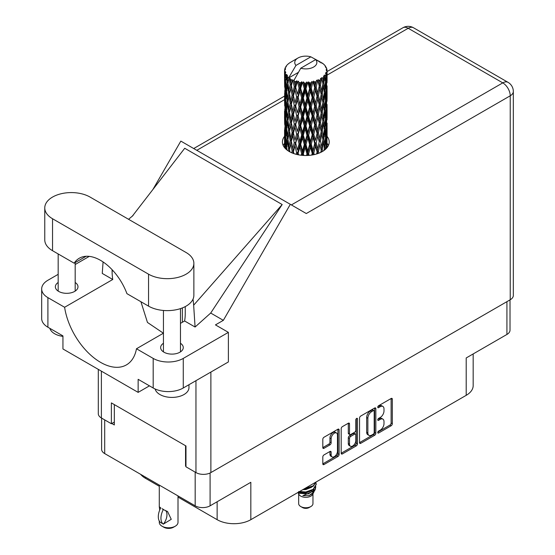 <?xml version="1.0" encoding="UTF-8"?>
<svg xmlns="http://www.w3.org/2000/svg" width="555" height="555" viewBox="0 0 555 555"><rect width="100%" height="100%" fill="white"/><g stroke="black" fill="none" stroke-linecap="round" stroke-linejoin="round"><path stroke-width="0.83" d="M336.531 432.997L335.331 432.303A4.468 2.581 120 0 0 333.097 432.525A4.468 2.581 120 0 0 329.941 437.999L331.141 438.693A4.468 2.581 120 0 1 334.297 433.219A4.468 2.581 120 0 1 336.531 432.997A4.468 2.581 120 0 1 337.461 435.044L337.461 451.201A4.468 2.581 120 0 1 335.511 455.697A4.468 2.581 120 0 1 332.063 456.897A4.468 2.581 120 0 1 331.141 454.85L331.141 452.159A1.672 0.964 120 0 0 330.794 451.395A1.672 0.964 120 0 0 329.961 451.479L323.995 454.92A1.672 0.964 120 0 0 322.816 456.966L322.816 463.855A1.672 0.964 120 0 0 323.163 464.618A1.672 0.964 120 0 0 323.995 464.535L337.933 456.488A1.672 0.964 120 0 0 339.112 454.441L339.112 429.896A1.672 0.964 120 0 0 338.765 429.133A1.672 0.964 120 0 0 337.933 429.216L323.995 437.257A1.672 0.964 120 0 0 322.816 439.303L322.816 447.621A1.672 0.964 120 0 0 323.163 448.391A1.672 0.964 120 0 0 323.995 448.308L329.961 444.86A1.672 0.964 120 0 0 331.141 442.814L331.141 438.693M356.65 418.408L357.475 418.886A1.172 0.673 120 0 0 357.233 418.345A1.172 0.673 120 0 0 356.65 418.408A1.172 0.673 120 0 0 355.824 419.837L355.824 430.201A1.672 0.964 120 0 1 354.645 432.248L350.684 434.53A1.672 0.964 120 0 1 349.851 434.614A1.672 0.964 120 0 1 349.504 433.85L349.504 423.895A1.672 0.964 120 0 0 349.157 423.132A1.672 0.964 120 0 0 348.325 423.215L349.504 423.895M359.543 418.102L359.543 442.647A1.672 0.964 120 0 0 359.89 443.41A1.672 0.964 120 0 0 360.722 443.327L374.66 435.28A1.672 0.964 120 0 0 375.839 433.24L375.839 408.688A1.672 0.964 120 0 0 375.499 407.925A1.672 0.964 120 0 0 374.66 408.008L360.722 416.056A1.672 0.964 120 0 0 359.543 418.102M380.21 430.167L378.586 431.103A1.172 0.673 120 0 0 377.823 432.137A1.172 0.673 120 0 0 378.004 433.073A1.172 0.673 120 0 0 378.586 433.018L391.136 425.768A1.672 0.964 120 0 0 392.316 423.729L392.316 399.177A1.672 0.964 120 0 0 391.969 398.414A1.672 0.964 120 0 0 391.136 398.497L378.586 405.74A1.172 0.673 120 0 0 377.823 406.773A1.172 0.673 120 0 0 378.004 407.71A1.172 0.673 120 0 0 378.586 407.647L380.21 406.711A5.342 3.087 120 0 1 382.888 406.447A5.342 3.087 120 0 1 383.991 408.896L383.991 410.943A5.342 3.087 120 0 1 380.21 417.485L378.586 418.421A1.172 0.673 120 0 0 377.823 419.455A1.172 0.673 120 0 0 378.004 420.392A1.172 0.673 120 0 0 378.586 420.336L380.21 419.393A5.342 3.087 120 0 1 382.888 419.129A5.342 3.087 120 0 1 383.991 421.578L383.991 423.625A5.342 3.087 120 0 1 380.21 430.167M341.179 453.227L355.096 445.193L356.296 445.887A1.672 0.964 120 0 0 357.475 443.84L357.475 418.886M356.296 445.887L342.359 453.935A1.672 0.964 120 0 1 341.526 454.011A1.672 0.964 120 0 1 341.179 453.248L341.179 428.703A1.672 0.964 120 0 1 342.359 426.656L348.325 423.215M510.017 299.873L510.017 330.142A10.552 6.091 180 0 1 506.923 334.45L466.2 357.961L466.2 395.333L250.825 519.681A23.823 13.75 180 0 1 217.137 519.681L217.137 501.755M250.825 519.681L250.825 482.302L210.095 505.82A10.552 6.091 180 0 1 195.18 505.82L104.694 453.581A10.552 6.091 180 0 1 101.607 449.272L101.607 418.102M145.424 477.092L145.424 478.278L159.285 486.277M178.002 497.086L217.137 519.681M145.424 478.278A23.823 13.75 180 0 1 140.665 474.345M473.172 353.93L473.172 385.607A23.823 13.75 180 0 1 466.2 395.333M185.974 465.839L185.55 466.082L185.974 466.325M185.55 466.082L185.55 445.727M111.798 423.5L114.323 424.963L114.323 404.609M382.888 419.129L381.68 418.435A5.342 3.087 120 0 0 379.01 418.699L380.21 419.393M377.851 419.372L379.01 418.699M382.888 406.447L381.68 405.754A5.342 3.087 120 0 0 379.01 406.017L380.21 406.711M377.851 406.683L379.01 406.017M377.851 432.054L389.936 425.075A1.672 0.964 120 0 0 391.115 423.028L391.115 398.511M359.543 442.619L373.46 434.586A1.672 0.964 120 0 0 374.639 432.539L374.639 408.022M373.362 434.121A1.172 0.673 120 0 0 374.188 432.692L374.188 411.144A1.172 0.673 120 0 0 373.945 410.61A1.172 0.673 120 0 0 373.362 410.665L371.649 411.657A5.342 3.087 120 0 0 367.868 418.199L367.868 432.928A5.342 3.087 120 0 0 368.978 435.377A5.342 3.087 120 0 0 371.649 435.113L373.362 434.121M373.945 410.61L372.745 409.916A1.172 0.673 120 0 0 372.162 409.972L373.362 410.665M368.978 435.377L367.771 434.683A5.342 3.087 120 0 1 366.668 432.234L366.668 417.506A5.342 3.087 120 0 1 370.449 410.964L372.162 409.972M348.304 423.229L348.304 433.157A1.672 0.964 120 0 0 348.651 433.92L349.851 434.614M356.275 418.727L356.275 443.147L357.475 443.84M349.504 444.18A4.468 2.581 120 0 0 350.434 446.227A4.468 2.581 120 0 0 353.875 445.027A4.468 2.581 120 0 0 355.824 440.531L355.824 434.842A1.672 0.964 120 0 0 355.477 434.072A1.672 0.964 120 0 0 354.645 434.156L350.684 436.438A1.672 0.964 120 0 0 349.504 438.485L349.504 444.18L348.304 443.487A4.468 2.581 120 0 0 349.227 445.533L350.434 446.227M355.477 434.072L354.277 433.379A1.672 0.964 120 0 0 353.438 433.462L354.645 434.156M348.304 443.487L348.304 437.791A1.672 0.964 120 0 1 349.483 435.744L353.438 433.462M355.096 445.193A1.672 0.964 120 0 0 356.275 443.147M332.063 456.897L330.863 456.203A4.468 2.581 120 0 1 329.941 454.156L329.941 451.492L331.141 452.159M323.995 448.308L322.816 447.621L328.754 444.166A1.672 0.964 120 0 0 329.941 442.12L329.941 437.999M323.995 464.535L322.816 463.855L336.725 455.794A1.672 0.964 120 0 0 337.912 453.747L337.912 429.223L339.112 429.896M90.076 197.074A26.543 15.325 0 0 0 52.538 197.074A26.543 15.325 0 0 0 44.761 207.91A26.543 15.325 0 0 0 52.538 218.746L148.553 274.184A26.543 15.325 0 0 0 177.482 277.507A26.543 15.325 0 0 0 193.868 263.348A26.543 15.325 0 0 0 186.091 252.511L90.076 197.074M188.971 384.705L188.971 387.584A17.018 9.823 180 0 1 183.989 394.536A17.018 9.823 180 0 1 166.583 396.908A17.018 9.823 180 0 1 155.116 388.986M62.944 336.385A17.018 9.823 180 0 1 49.874 328.359M163.447 343.267A11.315 6.535 0 0 0 160.638 347.576A11.315 6.535 0 0 0 167.624 353.611A11.315 6.535 0 0 0 179.959 352.196A11.315 6.535 0 0 0 183.268 347.576A11.315 6.535 0 0 0 180.465 343.267M58.171 282.481A11.315 6.535 0 0 0 55.361 286.789A11.315 6.535 0 0 0 62.347 292.825A11.315 6.535 0 0 0 74.675 291.41A11.315 6.535 0 0 0 77.991 286.789A11.315 6.535 0 0 0 75.182 282.481M284.548 136.357A23.393 13.507 0 0 0 282.412 141.99A23.393 13.507 0 0 0 296.856 154.47A23.393 13.507 0 0 0 322.358 151.543A23.393 13.507 0 0 0 329.205 141.99A23.393 13.507 0 0 0 327.082 136.363M327.075 143.301A23.393 13.507 180 0 1 328.421 145.459M44.761 207.91L44.761 239.864A26.543 15.325 0 0 0 52.538 250.7L74.155 263.181A42.541 24.559 -120 0 1 79.275 258.248A42.541 24.559 -120 0 1 126.935 293.657L148.553 306.138A26.543 15.325 0 0 0 177.482 309.461A26.543 15.325 0 0 0 193.868 295.302L193.868 263.348M153.187 358.412A21.27 12.279 0 0 0 183.268 358.412L228.382 332.362L228.382 361.95L183.268 388A21.27 12.279 180 0 1 153.187 388L153.187 358.412L136.475 348.762L163.447 333.187M149.455 385.85L138.146 392.378L138.146 379.322L153.187 388M58.171 274.337L47.903 280.261A21.27 12.279 0 0 0 41.674 288.947A21.27 12.279 0 0 0 47.903 297.626L47.903 327.221L62.944 335.907L62.944 348.963L138.146 392.378M47.903 327.221A21.27 12.279 180 0 1 41.674 318.535L41.674 288.947M510.232 299.749L510.232 95.793A10.552 6.091 180 0 0 513.326 91.485L513.326 295.44A10.552 6.091 180 0 1 510.232 299.749L210.879 472.583A10.552 6.091 180 0 1 195.957 472.583L185.974 466.81L185.974 445.97L111.375 402.902L111.375 423.742L101.385 417.977A10.552 6.091 180 0 1 98.297 413.669L98.297 369.373M228.382 332.362L215.451 324.89L223.339 320.339L290.327 204.316L306.173 213.467M152.875 189.539L180.833 141.102L290.327 204.316M89.272 256.382L75.182 264.513M103.077 261.939L102.259 273.435L112.748 279.491L64.616 307.276L47.903 297.626M223.339 320.339L210.706 313.041L195.082 327.027L184.6 320.977L180.465 323.364M132.263 216.249L184.725 148.261L282.183 204.531L193.653 305.201L195.082 327.027M210.706 313.041L282.183 204.531M111.375 423.742L114.323 422.043M283.203 145.459A23.393 13.507 180 0 1 284.542 143.308M64.616 307.276A51.726 29.866 -120 0 0 89.792 354.263A51.726 29.866 -120 0 0 126.408 364.899A51.726 29.866 -120 0 0 136.475 348.762M140.921 301.726L147.457 322.441L163.399 333.215M185.252 306.603L185.252 313.429A51.726 29.866 60 0 1 184.6 320.977M193.653 305.201A63.811 36.838 -120 0 0 193.001 299.187M112.748 279.491A51.726 29.866 60 0 1 112.096 271.194L112.096 269.688M86.108 256.285L74.155 263.181M182.366 322.268L182.366 307.928M298.666 493.832L298.666 503.635A7.146 4.128 0 0 0 300.754 506.548L302.565 507.589A4.593 2.65 0 0 0 309.059 507.589L310.862 506.548A7.146 4.128 0 0 0 312.958 503.635L312.958 493.832M302.565 507.589L300.754 506.548A7.146 4.128 0 0 0 310.862 506.548M297.945 492.472L298.978 494.422A7.146 4.128 0 0 0 300.754 496.128A7.146 4.128 0 0 0 312.645 494.422L314.213 491.328M312.715 492.146A7.146 4.128 0 0 0 311.542 490.752M298.104 492.382L299.478 493.298L308.323 493.95L315.268 489.475L314.699 490.551L302.85 495.719L309.031 495.657L313.908 492.035M315.323 487.526L315.053 489.746M315.268 489.475L315.795 486.603M299.478 491.591A10.379 5.994 0 0 0 301.837 492.375L305.812 492.396L313.152 489.774L316.183 484.453M299.638 491.494L305.812 491.966L313.152 489.344L316.19 484.238L315.948 482.718M303.925 489.024L305.812 488.927L313.152 486.298L316.128 481.976M304.702 488.573L313.152 485.868L316.017 482.038M290.771 82.265L290.23 79.212A21.27 12.279 0 0 0 290.771 79.538A21.27 12.279 0 0 0 291.333 79.851L290.771 82.265L291.375 84.818L290.771 88.065L292.124 95.189L290.771 100.871L289.53 93.691L292.603 80.475L292.513 79.802L291.333 79.851M289.53 93.691L290.771 88.065M290.771 119.485L289.53 112.311L291.375 103.431L290.771 106.685L292.124 113.81L290.771 119.485L291.375 122.051L290.771 125.312L292.124 132.423L290.771 138.112L289.53 130.918L292.776 117.015L294.275 124.029L292.776 129.821L291.375 122.731M289.53 112.311L290.771 106.685M289.53 130.918L290.771 125.312M289.925 151.904L289.53 149.538L291.375 140.672L290.771 143.925L292.124 151.036L291.708 152.764M289.53 149.538L290.771 143.925M327.082 146.881L327.068 144.168M326.506 148.282L326.569 147.228L326.631 148.143M286.29 149.427L286.727 147.748M284.736 147.852L284.805 146.471L284.868 148.005M284.542 70.79A21.27 12.279 0 0 0 284.542 70.853A21.27 12.279 0 0 0 284.59 71.692L284.548 73.968L284.542 70.79L285.423 69.521L284.618 69.826A21.27 12.279 0 0 1 284.659 69.569L285.575 68.577L284.895 68.619A21.27 12.279 0 0 1 285.235 67.738L286.338 66.614L285.728 66.815A21.27 12.279 0 0 1 285.874 66.572L286.519 65.684A21.27 12.279 0 0 1 287.226 64.879L288.094 64.061A21.27 12.279 0 0 1 288.343 63.846L289.349 63.076A21.27 12.279 0 0 1 290.383 62.403L291.701 61.64M284.771 72.65A21.27 12.279 0 0 0 284.84 72.899L284.805 84.804L284.771 72.65L285.534 71.533L284.59 71.692M285.18 73.843A21.27 12.279 0 0 0 285.617 74.71L285.388 77.006L285.18 73.843L285.79 72.469L284.84 72.899M286.207 75.612A21.27 12.279 0 0 0 286.38 75.848L287.095 82.313L286.29 87.759L285.638 80.371L286.762 74.405L285.617 74.71M287.115 76.715A21.27 12.279 0 0 0 287.913 77.492L287.504 79.83L287.414 75.272L286.38 75.848M298.278 72.427L289.03 77.762L289.155 77.013L287.913 77.492M289.155 77.013L295.961 65.428A11.058 6.382 0 0 1 297.993 58.004L291.098 61.98M319.513 62.111L319.458 61.432A21.27 12.279 0 0 0 318.251 60.89L310.849 56.832A11.058 6.382 0 0 0 297.993 58.004M327.041 138.438L327.068 125.541M326.937 147.796L326.985 136.391L327.02 147.692M326.278 146.208L326.569 147.228M326.735 143.849L325.736 144.21M326.826 135.857L326.985 136.391M321.061 62.548L321.005 62.264A21.27 12.279 0 0 0 320.693 62.084L320.249 62.091M327.041 119.825L327.068 106.914M327.082 123.113L326.985 130.585L327.082 123.113M326.888 133.97L326.569 141.407L326.09 136.037L326.569 128.607L326.888 133.97M325.466 149.316L325.126 146.784L325.82 139.395L326.368 144.786L326.097 148.712M324.293 148.234L324.717 149.947M325.126 146.784L324.002 146.992L324.765 144.307L323.856 138.833L324.765 131.5L325.528 136.946L324.765 144.307M325.431 137.938L325.82 139.395M326.173 142.691L326.569 141.407M326.09 136.037L325.022 136.329M326.278 127.588L326.569 128.607M326.749 131.341L326.985 130.585M326.735 125.229L325.736 125.59M326.826 117.244L326.985 117.785M324.259 64.949L324.231 64.713A21.27 12.279 0 0 0 324.002 64.491L323.086 63.686A21.27 12.279 0 0 0 322.129 62.979L321.81 62.965M321.005 62.264L320.95 62.944M288.871 78.276A21.27 12.279 0 0 0 289.141 78.484L290.196 84.818L289.002 90.409L287.941 83.146L289.03 77.762M290.23 79.212L290.32 78.532L289.141 78.484M292.603 80.475A21.27 12.279 0 0 0 292.95 80.635L294.275 86.802L292.776 92.581L291.375 85.498M323.059 63.825L323.086 63.686A21.27 12.279 0 0 0 323.065 63.672L315.656 59.614L300.775 68.203L293.838 80.544L292.95 80.635M327.041 101.211L327.068 88.314M327.082 104.506L326.985 111.957L327.082 104.506M326.888 115.35L326.569 122.801L326.09 117.417L326.569 109.987L326.888 115.35M326.368 126.165L325.82 133.589L325.126 128.163L325.82 120.789L326.368 126.165M322.705 151.335L322.302 149.392L323.405 142.142L324.37 147.637L324.009 150.474M324.231 64.713L325.008 65.566A21.27 12.279 0 0 1 325.625 66.392L325.175 66.42L326.173 67.308A21.27 12.279 0 0 1 326.298 67.55L325.632 67.328L326.68 68.487A21.27 12.279 0 0 1 326.93 69.382L326.18 69.313L327.061 70.339A21.27 12.279 0 0 1 327.075 70.596L326.229 70.263L327.048 71.56L326.985 74.731L326.895 72.455L325.903 72.268L326.618 73.406L326.888 78.116L326.569 85.56L326.09 80.184L326.52 73.655L325.542 73.191L326.076 74.585L325.82 77.742L325.542 75.438L324.363 75.085L325.528 81.092L324.765 88.453L323.856 82.979L324.661 76.541L323.614 75.931L323.405 80.482L322.954 78.123L321.657 77.596L322.039 79.483L321.657 77.596M300.775 68.203A11.058 6.382 0 0 0 313.63 67.03A11.058 6.382 0 0 0 315.656 59.614M294.317 81.19A21.27 12.279 0 0 0 295.662 81.647L294.982 84.152L293.963 79.795M297.161 82.071A21.27 12.279 0 0 0 297.57 82.175L299.083 88.134L297.362 94.149L295.711 87.288L297.161 82.071L296.953 80.78L295.662 81.647M299.131 82.515A21.27 12.279 0 0 0 300.63 82.764L299.873 85.373L298.465 81.162L297.57 82.175M302.267 82.959A21.27 12.279 0 0 0 302.704 83L304.306 88.731L302.482 95.009L300.685 88.398L302.267 82.959L301.809 81.717L300.63 82.764M304.362 83.104A21.27 12.279 0 0 0 305.923 83.132L305.146 85.852L304.362 83.104L303.432 81.869L302.704 83M307.588 83.09A21.27 12.279 0 0 0 308.032 83.07L309.635 88.564L307.81 95.106L305.978 88.765L307.588 83.09L306.915 81.932L305.923 83.132M309.683 82.931A21.27 12.279 0 0 0 311.209 82.73L310.453 85.56L309.683 82.931L308.552 81.842L308.032 83.07M312.805 82.452A21.27 12.279 0 0 0 313.221 82.362L314.72 87.634L313.013 94.433L311.265 88.349L312.805 82.452L311.945 81.405L311.209 82.73M314.761 81.994A21.27 12.279 0 0 0 316.156 81.585L315.469 84.52L314.761 81.994L313.499 81.079L313.221 82.362M317.585 81.085A21.27 12.279 0 0 0 317.953 80.94L319.243 86.004L317.765 93.039L316.204 87.197L317.585 81.085L316.6 80.17L316.156 81.585M319.285 80.357A21.27 12.279 0 0 0 320.45 79.76L319.874 82.792L319.285 80.357L317.959 79.636L317.953 80.94M321.616 79.074A21.27 12.279 0 0 0 321.914 78.879L322.92 83.777L321.768 90.999L320.492 85.366L321.616 79.074L320.568 78.304L320.45 79.76M322.954 78.123A21.27 12.279 0 0 0 323.829 77.381M325.542 75.438A21.27 12.279 0 0 0 326.076 74.585M326.895 72.455A21.27 12.279 0 0 0 327.048 71.56M322.302 149.392L321.13 149.434L321.546 151.584L321.13 149.434L321.768 146.853L320.492 141.22L321.768 134.046L322.039 135.33L322.92 139.631L321.768 146.853M322.885 139.846L323.405 142.142M323.856 138.833L322.698 138.965L323.405 136.329L322.302 130.772L323.405 123.529L324.37 129.017L323.405 136.329M324.293 129.613L324.765 131.5M325.313 135.309L325.82 133.589M325.126 128.163L324.002 128.371L324.765 125.694L323.856 120.213L324.765 112.887L325.528 118.326L324.765 125.694M325.431 119.318L325.82 120.789M326.173 124.077L326.569 122.801M326.09 117.417L325.022 117.709M326.278 108.974L326.569 109.987M326.749 112.714L326.985 111.957M326.735 106.615L325.736 106.983M326.826 98.617L326.985 99.158M326.333 68.099L326.298 67.55M325.584 66.78L325.625 66.392M327.041 82.591L327.075 70.596M327.082 85.886L326.985 93.344L327.082 85.886M326.888 96.73L326.569 104.18L326.09 98.797L326.569 91.381L326.888 96.73M326.368 107.559L325.82 114.961L325.126 109.55L325.82 102.162L326.368 107.559M318.875 153.194L318.445 151.515L319.874 144.453L321.199 150.114L320.797 152.361M318.445 151.515L317.287 151.39L317.828 153.575M314.241 154.588L313.797 153.02L315.469 146.18L317.606 153.652M321.199 150.114L319.874 144.453M320.492 141.22L319.312 141.178L319.874 138.639L318.445 132.895L319.874 125.839L321.199 131.493L319.874 138.639M322.302 130.772L321.13 130.814L322.039 135.33M321.199 131.493L321.768 134.046M322.885 121.226L323.405 123.529M323.856 120.213L322.698 120.345L323.405 117.709L322.302 112.165L323.405 104.909L324.37 110.41L323.405 117.709M324.293 111.007L324.765 112.887M325.313 116.682L325.82 114.961M325.126 109.55L324.002 109.765L324.765 107.08L323.856 101.593L324.765 94.274L325.528 99.706L324.765 107.08M325.431 100.698L325.82 102.162M326.173 105.464L326.569 104.18M326.09 98.797L325.022 99.088M326.278 90.361L326.569 91.381M326.749 94.1L326.985 93.344M326.735 87.995L325.736 88.363M326.826 80.003L326.985 80.537M326.895 70.145L326.93 69.382M326.368 88.939L325.82 96.348L325.126 90.93L325.82 83.541L326.368 88.939M322.92 121.011L321.768 128.24L320.492 122.599L321.768 115.433L322.92 121.011M319.243 141.858L317.765 148.886L316.204 143.051L317.765 136.086L319.243 141.858L317.287 132.77L317.765 136.086M317.065 152.056L316.634 153.964M313.797 153.02L312.729 152.729L313.291 154.79M309.093 155.365L308.642 153.811L310.453 147.221L312.222 153.346L312.729 152.729L312.909 154.859M316.204 143.051L315.08 142.843L317.287 151.39L317.765 148.886M314.72 143.488L313.013 150.28L311.265 144.21L313.013 137.48L314.72 143.488L315.08 142.843L315.469 146.18M318.445 132.895L317.287 132.77L317.765 130.272L316.204 124.431L317.765 117.466L319.243 123.238L317.765 130.272M320.492 122.599L319.312 122.558L321.13 130.814L321.768 128.24M319.243 123.238L319.874 125.839M322.302 112.165L321.13 112.207L322.046 116.723M321.199 112.887L319.874 120.019L318.445 114.288L319.874 107.212L321.768 115.433M322.885 102.606L323.405 104.909M323.856 101.593L322.698 101.718L323.405 99.095L322.302 93.545L323.405 86.289L324.37 91.79L323.405 99.095M324.293 92.387L324.765 94.274M325.306 98.062L325.82 96.348M325.126 90.93L324.002 91.145L324.765 88.453M325.431 82.084L325.82 83.541M326.173 86.844L326.569 85.56M326.09 80.184L325.022 80.475M326.749 75.487L326.985 74.731M322.92 102.391L321.768 109.626L320.492 103.979L321.768 96.82L322.92 102.391M317.065 133.436L315.469 140.366L313.797 134.4L315.469 127.567L317.065 133.436L317.287 132.77L315.469 140.366M312.222 153.346L311.778 155.046M308.642 153.811L307.734 153.374L308.302 155.421M303.758 155.442L303.308 153.832L305.146 147.512L306.977 153.901L307.734 153.374L307.782 155.449M311.265 144.21L310.266 143.842L312.729 152.729L313.013 150.28M309.635 144.418L307.81 150.953L305.978 144.619L307.81 138.153L309.635 144.418L310.266 143.842L310.453 147.221M313.797 134.4L312.729 134.109L315.08 142.843L312.167 154.991M312.222 134.726L310.453 141.414L308.642 135.191L310.453 128.607L312.222 134.726L312.729 134.109L313.013 137.48M316.204 124.431L315.08 124.216L317.287 132.77L318.39 127.359M314.72 124.868L313.013 131.674L311.265 125.583L313.013 118.867L314.72 124.868L315.08 124.216L315.469 127.567M318.445 114.288L317.287 114.163L319.312 122.558L319.874 120.019M317.065 114.83L315.469 121.746L313.797 115.794L315.469 108.946L317.065 114.83L317.287 114.163L317.765 117.466M320.492 103.979L319.312 103.938L321.13 112.207L321.768 109.626M319.243 104.618L317.765 111.659L316.204 105.811L317.765 98.859L319.874 107.212M322.302 93.545L321.13 93.587L322.046 98.124M321.199 94.267L319.874 101.398L318.445 95.668L319.874 88.592L321.768 96.82M322.885 83.992L323.405 86.289M323.856 82.979L322.698 83.111L323.405 80.482M325.306 79.455L325.82 77.742M306.977 153.901L306.526 155.49M303.308 153.832L302.614 153.284L303.183 155.414M298.576 154.831L298.139 153.09L299.873 147.033L301.663 153.686L302.614 153.284L302.537 155.365M305.978 144.619L305.167 144.12L307.734 153.374L307.81 150.953M304.306 144.584L302.482 150.856L300.685 144.251L302.482 138.056L304.306 144.584L305.167 144.12L305.146 147.512M308.642 135.191L307.734 134.754L310.266 143.842L310.453 141.414M306.977 135.281L305.146 141.698L303.308 135.212L305.146 128.899L306.977 135.281L307.734 134.754L307.81 138.153M311.265 125.583L310.266 125.222L312.729 134.109L313.013 131.674M309.635 125.798L307.81 132.347L305.978 125.992L307.81 119.533L309.635 125.798L310.266 125.222L310.453 128.607M313.797 115.794L312.729 115.502L315.08 124.216L315.469 121.746M312.222 116.12L310.453 122.787L308.642 116.578L310.453 109.987L312.222 116.12L312.729 115.502L313.013 118.867M316.204 105.811L315.08 105.596L317.287 114.163L317.765 111.659M314.72 106.248L313.013 113.06L311.265 106.962L313.013 100.254L314.72 106.248L315.08 105.596L315.469 108.946M318.445 95.668L317.287 95.543L319.312 103.938L319.874 101.398M317.065 96.209L315.469 103.133L313.797 97.174L315.469 90.326L317.065 96.209L317.287 95.543L317.765 98.859M320.492 85.366L319.312 85.324L321.13 93.587L321.768 90.999M319.243 86.004L319.874 88.592M301.663 153.686L301.212 155.233M298.139 153.09L297.702 152.458L298.257 154.776M293.866 153.603L293.442 151.633L294.982 145.805L296.606 152.708L297.702 152.458L297.487 154.616M300.685 144.251L300.116 143.655L302.614 153.284L302.482 150.856M299.083 143.988L297.362 150.003L295.711 143.141L297.362 137.196L299.083 143.988L300.116 143.655L299.873 147.033M303.308 135.212L302.614 134.664L305.167 144.12L305.146 141.698M301.663 135.066L299.873 141.22L298.139 134.47L299.873 128.42L301.663 135.066L302.614 134.664L302.482 138.056M305.978 125.992L305.167 125.499L307.734 134.754L307.81 132.347M304.306 125.964L302.482 132.25L300.685 125.631L302.482 119.436L304.306 125.964L305.167 125.499L305.146 128.899M308.642 116.578L307.734 116.148L310.266 125.222L310.453 122.787M306.977 116.675L305.146 123.078L303.308 116.606L305.146 110.279L306.977 116.675L307.734 116.148L307.81 119.533M311.265 106.962L310.266 106.602L312.729 115.502L313.013 113.06M309.635 107.17L307.81 113.726L305.978 107.372L307.81 100.927L309.635 107.17L310.266 106.602L310.453 109.987M313.797 97.174L312.729 96.882L315.08 105.596L315.469 103.133M312.222 97.5L310.453 104.173L308.642 97.964L310.453 91.367L312.222 97.5L312.729 96.882L313.013 100.254M316.204 87.197L315.08 86.989L317.287 95.543L317.765 93.039M314.72 87.634L315.08 86.989L315.469 90.326M317.959 79.636L319.312 85.324L319.874 82.792M296.606 152.708L296.162 154.297M293.442 151.633L293.824 153.589M292.124 151.036L293.297 150.953L292.936 153.27M295.711 143.141L297.362 150.003M294.275 142.656L292.776 148.435L291.375 141.352L292.776 135.628L294.275 142.656L295.42 142.482L294.982 145.805M298.139 134.47L300.116 143.655L299.873 141.22M296.606 134.088L294.982 139.999L293.442 133.013L294.982 127.199L296.606 134.088L297.702 133.838L297.362 137.196M300.685 125.631L300.116 125.035L302.614 134.664L302.482 132.25M299.083 125.368L297.362 131.389L295.711 124.521L297.362 118.583L299.083 125.368L300.116 125.035L299.873 128.42M303.308 116.606L302.614 116.05L305.167 125.499L305.146 123.078M301.663 116.453L299.873 122.599L298.139 115.863L299.873 109.793L301.663 116.453L302.614 116.05L302.482 119.436M305.978 107.372L305.167 106.879L307.734 116.148L307.81 113.726M304.306 107.344L302.482 113.629L300.685 107.011L302.482 100.83L304.306 107.344L305.167 106.879L305.146 110.279M308.642 97.964L307.734 97.527L310.266 106.602L310.453 104.173M306.977 98.055L305.146 104.465L303.308 97.985L305.146 91.658L306.977 98.055L307.734 97.527L307.81 100.927M311.265 88.349L310.266 87.988L312.729 96.882L313.013 94.433M309.635 88.564L310.266 87.988L310.453 91.367M313.499 81.079L315.08 86.989L315.469 84.52M289.537 149.572L289.141 151.466M293.13 150.121L292.776 148.435M291.375 141.352L290.771 138.112M293.442 133.013L294.982 139.999M292.124 132.423L293.297 132.333L292.776 135.628M295.711 124.521L297.362 131.389M294.275 124.029L295.42 123.862L294.982 127.199M298.139 115.863L300.116 125.035L299.873 122.599M296.606 115.482L294.982 121.372L293.442 114.399L294.982 108.572L296.606 115.482L297.702 115.232L297.362 118.583M300.685 107.011L300.116 106.414L302.614 116.05L302.482 113.629M299.083 106.74L297.362 112.776L295.711 105.901L297.362 99.969L299.083 106.74L300.116 106.414L299.873 109.793M303.308 97.985L302.614 97.437L305.167 106.879L305.146 104.465M301.663 97.833L299.873 103.979L298.139 97.243L299.873 91.173L301.663 97.833L302.614 97.437L302.482 100.83M305.978 88.765L305.167 88.266L307.734 97.527L307.81 95.106M304.306 88.731L305.167 88.266L305.146 91.658M308.552 81.842L310.266 87.988L310.453 85.56M290.196 140.672L289.002 146.256L287.941 139L289.002 133.457L290.196 140.672L291.375 140.672L293.165 131.667M286.977 150.003L286.637 146.957L287.504 141.49L288.503 148.782L288.121 150.828M288.503 148.782L289.675 148.865L289.002 146.256M287.996 139.402L287.504 141.49M289.537 130.952L289.002 133.457M293.137 131.521L292.776 129.821M293.442 114.399L294.982 121.372M292.124 113.81L293.297 113.726L292.776 117.015M295.711 105.901L297.362 112.776M294.275 105.408L292.776 111.208L291.375 104.111L292.776 98.401L294.275 105.408L295.42 105.242L294.982 108.572M298.139 97.243L300.116 106.414L299.873 103.979M296.606 96.861L294.982 102.758L293.442 95.779L294.982 89.952L296.606 96.861L297.702 96.612L297.362 99.969M300.685 88.398L300.116 87.801L302.614 97.437L302.482 95.009M299.083 88.134L300.116 87.801L299.873 91.173M303.432 81.869L305.167 88.266L305.146 85.852M290.196 122.051L289.002 127.643L287.941 120.38L289.002 114.836L290.196 122.051L291.375 122.051L293.165 113.053M288.503 130.161L287.504 135.677L286.637 128.337L287.504 122.877L288.503 130.161L289.675 130.245L289.002 127.643M287.095 138.167L286.29 143.606L285.638 136.225L286.29 130.807L287.095 138.167L288.232 138.341L287.504 135.677M285.187 148.365L285.388 138.667L285.978 146.069L285.652 148.844M285.034 145.688L284.805 146.471M285.978 146.069L287.074 146.319M285.728 137.425L285.388 138.667M286.852 145.521L286.29 143.606M286.727 129.128L286.29 130.807M287.996 120.782L287.504 122.877M289.537 112.346L289.002 114.836M293.137 112.908L292.776 111.208M291.375 104.111L290.771 100.871M293.442 95.779L294.982 102.758M292.124 95.189L293.297 95.106L292.776 98.401M295.711 87.288L297.362 94.149M294.275 86.802L295.42 86.629L294.982 89.952M298.465 81.162L300.116 87.801L299.873 85.373M290.196 103.431L289.002 109.03L287.941 101.752L289.002 96.23L290.196 103.431L291.375 103.431L293.297 95.106L292.776 92.581M288.503 111.548L287.504 117.056L286.637 109.723L287.504 104.257L288.503 111.548L289.675 111.638L289.002 109.03M287.095 119.547L286.29 124.993L285.638 117.605L286.29 112.186L287.095 119.547L288.232 119.713L287.504 117.056M285.978 127.449L285.388 132.853L284.951 125.416L285.388 120.053L285.978 127.449L287.074 127.699M285.166 135.295L284.805 140.651L284.805 127.851L285.166 135.295L286.2 135.628M284.548 147.623L284.548 135.621L284.562 147.644M284.687 143.086L285.645 143.481M285.124 141.685L284.805 140.651M285.034 127.067L284.805 127.851M285.846 134.365L285.388 132.853M285.728 118.805L285.388 120.053M286.852 126.901L286.29 124.993M286.72 110.514L286.29 112.186M287.996 102.162L287.504 104.257M289.537 93.726L289.002 96.23M293.13 94.274L293.297 95.106L295.42 86.629L294.982 84.152M293.983 79.878L295.42 86.629L296.953 80.78M288.503 92.935L287.504 98.443L286.637 91.11L287.504 85.636L288.503 92.935L289.675 93.018L289.002 90.409M287.095 100.927L286.29 106.38L285.638 98.977L286.29 93.58L287.095 100.927L288.232 101.093L287.504 98.443M285.978 108.842L285.388 114.233L284.951 106.803L285.388 101.426L285.978 108.842L287.074 109.092M285.166 116.675L284.805 122.038L284.805 109.231L285.166 116.675L286.2 117.008M284.687 124.466L284.548 117.015L284.687 124.466L285.645 124.861M284.555 129.821L284.583 135.531M284.687 130.258L284.548 129.815M285.124 123.071L284.805 122.038M285.034 108.454L284.805 109.231M285.846 115.738L285.388 114.233M285.728 100.184L285.388 101.426M286.852 108.294L286.29 106.38M286.727 91.901L286.29 93.58M287.996 83.548L287.504 85.636M290.196 84.818L291.375 84.818L292.513 79.802M285.978 90.222L285.388 95.613L284.951 88.189L285.388 82.806L285.978 90.222L287.074 90.472M285.166 98.055L284.805 103.424L284.805 90.625L285.166 98.055L286.2 98.381M284.687 105.852L284.548 98.388L284.687 105.852L285.645 106.255M284.555 111.201L284.583 116.918M284.687 111.638L284.548 111.187M285.124 104.458L284.805 103.424M285.034 89.841L284.805 90.625M285.846 97.125L285.388 95.613M285.728 81.571L285.388 82.806M286.852 89.674L286.29 87.759M310.849 56.832L295.961 65.428M287.095 82.313L288.232 82.487L287.504 79.83M284.687 87.232L284.548 79.767L284.687 87.232L285.645 87.634M284.687 93.018L284.583 98.297M285.124 85.838L284.805 84.804M285.166 79.441L286.2 79.774M285.846 78.512L285.388 77.006M284.555 73.975L284.583 79.677M284.618 69.826L284.597 70.707M284.687 74.412L284.548 73.968M284.895 68.619L284.937 69.264M285.728 66.815L285.686 67.273M301.837 492.375L298.673 491.529M309.031 495.657L311.522 494.262L313.152 492.514M313.672 491.425L313.887 489.184M313.866 489.663L313.804 489.26M302.857 489.642L305.812 489.552L311.626 487.235M312.895 492.021L313.887 489.226M298.916 491.917L300.102 492.528L305.812 493.02L311.626 490.703M301.809 81.717L293.297 113.726M306.915 81.932L293.297 132.333M311.945 81.405L292.762 153.201M316.6 80.17L310.266 106.602L297.147 154.533M318.39 90.111L312.729 115.502L302.052 155.324M318.397 108.718L312.729 134.109L307.165 155.476M318.39 145.979L316.752 153.929M178.002 495.906L178.002 522.387A9.359 5.404 180 0 1 175.262 526.209L173.458 527.25A6.806 3.927 180 0 1 163.836 527.25L162.032 526.209A9.359 5.404 180 0 1 159.285 522.387L159.285 521.027M159.736 509.989L159.285 506.798L160.839 507.929M160.638 508.047A13.695 7.909 120 0 0 160.638 522.609L163.489 524.024A10.552 6.091 -60 0 0 165.466 510.427M163.281 524.142A13.695 7.909 -60 0 1 163.281 509.573L167.554 511.509L171.259 519.313L163.489 524.024M175.262 526.209A9.359 5.404 180 0 1 162.032 526.209L163.836 527.25M163.281 509.573L162.032 508.671L163.489 509.455M506.923 334.45L506.923 301.656M210.095 472.985L210.095 505.82M195.18 505.82L195.18 472.125M104.694 419.892L104.694 453.581M377.761 419.858L378.586 420.336M377.761 407.176L378.586 407.647M391.136 398.497L392.316 399.177M391.115 423.028L392.316 423.729M389.936 425.075L391.136 425.768M377.761 432.539L378.586 433.018M374.66 408.008L375.839 408.688M374.639 432.539L375.839 433.24M373.46 434.586L374.66 435.28M359.543 442.647L360.722 443.327M370.449 410.964L371.649 411.657M366.668 417.506L367.868 418.199M366.668 432.234L367.868 432.928M341.179 453.248L342.359 453.935M348.304 433.157L349.504 433.85M349.483 435.744L350.684 436.438M348.304 437.791L349.504 438.485M329.941 454.156L331.141 454.85M329.941 442.12L331.141 442.814M328.754 444.166L329.961 444.86M337.912 453.747L339.112 454.441M336.725 455.794L337.933 456.488M210.879 372.058L210.879 472.583M291.375 204.927L502.774 82.875A10.552 6.091 60 0 1 510.232 95.793L306.291 213.536M513.326 91.485A10.552 10.552 0 0 0 508.047 82.348A10.552 6.091 120 0 0 502.774 82.875L408.202 28.27L327.082 75.105M284.542 99.664L196.803 150.322M195.957 472.583L195.957 380.675M101.385 371.156L101.385 417.977M113.005 270.673L112.096 271.194M183.268 358.412L183.268 388M402.93 27.75A10.552 6.091 60 0 1 408.202 28.27A10.552 6.091 120 0 1 413.475 27.75A10.552 10.552 0 0 0 402.93 27.75L327.082 71.54M148.553 306.138L148.553 274.184M52.538 250.7L52.538 218.746M58.171 253.954L58.171 291.098M163.447 310.46L163.447 351.877M133.068 215.513L128.559 219.287M284.548 96.098L193.709 148.539M508.047 82.348L413.475 27.75M180.465 308.615L180.465 351.877M75.182 262.591L75.182 291.098M316.19 484.668L316.19 484.238M327.082 136.405L327.082 128.26M327.082 117.792L327.082 109.633M327.082 99.172L327.082 91.027M327.082 80.551L327.082 72.407M159.285 485.098L159.285 506.798"/></g></svg>
